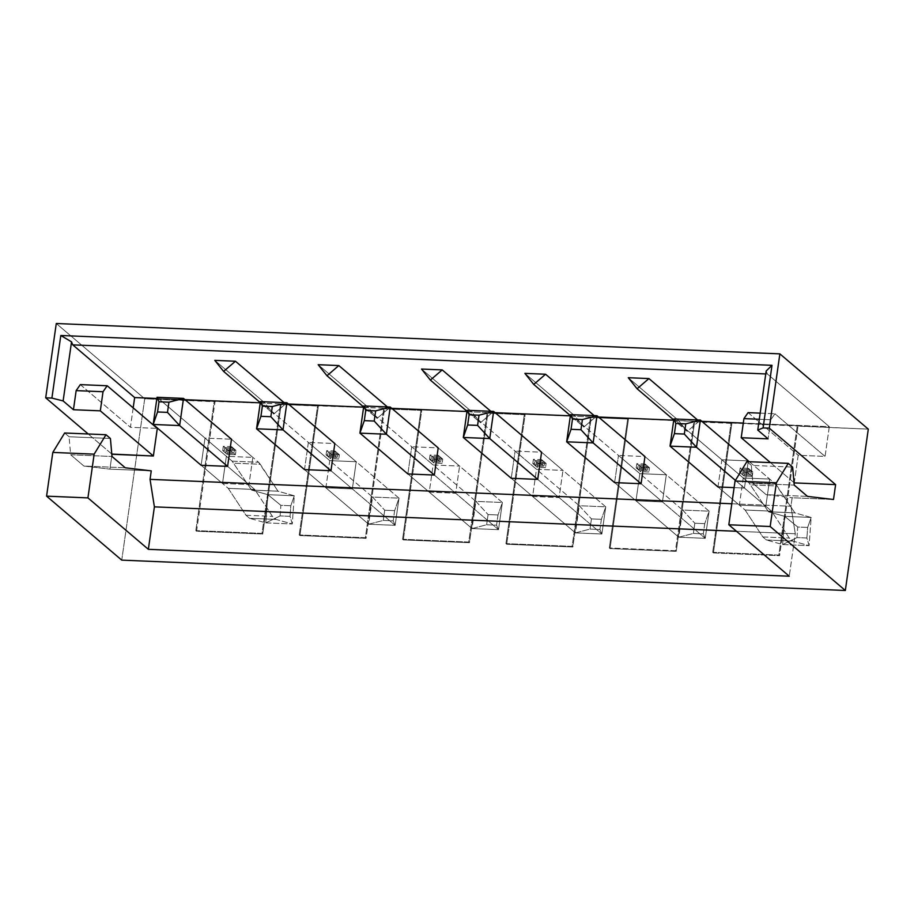 <?xml version="1.0" encoding="UTF-8"?>
<svg xmlns="http://www.w3.org/2000/svg" width="914" height="914" viewBox="0 0 914 914"><rect width="100%" height="100%" fill="white"/><g stroke="black" fill="none" stroke-linecap="round" stroke-linejoin="round"><path stroke-width="0.69" stroke-dasharray="4.57 3.43" d="M251.59 490.098L267.836 494.657L265.803 522.865L249.556 518.307L245.969 515.245L228.237 488.339L201.137 465.272L228.237 488.339L254.698 489.447L272.429 516.364L276.017 519.415L292.263 523.973L294.297 495.776L278.05 491.218L258.571 462.267L231.471 439.211L258.571 462.267L232.11 461.159L251.59 490.098L232.11 461.159L157.048 397.282L232.11 461.159L258.571 462.267L260.296 464.289L233.824 463.17L260.296 464.289L277.993 491.161L251.533 490.053L278.05 491.218L251.59 490.098L278.05 491.218L294.297 495.776L267.836 494.657L251.59 490.098M280.118 515.907L280.884 505.339L290.801 505.75L290.046 516.33L280.118 515.907L290.046 516.33L292.263 523.973L276.017 519.415L272.429 516.364L254.732 489.481L227.597 466.38L254.698 489.447L228.26 488.373L254.732 489.481L228.26 488.373L245.969 515.245L272.429 516.364L245.969 515.245L249.556 518.307L276.017 519.415L249.556 518.307L265.803 522.865L292.263 523.973L265.803 522.865L280.118 515.907L265.803 522.865L267.836 494.657L280.884 505.339L280.118 515.907M224.787 447.574L227.735 450.076L236.006 450.431L233.059 447.917L224.787 447.574L233.059 447.917L236.006 450.431L227.735 450.076L227.129 454.327L235.401 454.669L236.006 450.431L235.401 454.669L232.453 452.167L233.059 447.917L232.453 452.167L224.181 451.813L224.787 447.574L224.181 451.813L227.129 454.327L227.735 450.076L224.787 447.574M292.263 523.973L290.046 516.33L290.801 505.75L294.297 495.776L292.263 523.973M280.884 505.339L267.836 494.657L294.297 495.776L290.801 505.75L280.884 505.339M235.401 454.669L227.129 454.327L224.181 451.813L232.453 452.167L235.401 454.669M768.434 511.783L784.692 516.341L782.658 544.538L766.4 539.98L762.813 536.929L745.116 510.046L717.981 486.956L745.081 510.012L771.553 511.132L789.285 538.038L792.861 541.088L809.119 545.647L811.152 517.45L794.894 512.891L775.415 483.952L748.315 460.885L775.415 483.952L748.954 482.843L768.434 511.783L748.954 482.843L673.904 418.955L748.954 482.843L775.415 483.952L777.14 485.962L750.68 484.854L777.14 485.962L794.849 512.845L768.377 511.737L794.894 512.891L768.434 511.783L794.894 512.891L811.152 517.45L784.692 516.341L768.434 511.783M796.962 537.592L797.728 527.012L807.656 527.435L806.891 538.003L796.962 537.592L806.891 538.003L809.119 545.647L792.861 541.088L789.285 538.038L771.576 511.154L735.439 480.387L771.553 511.132L745.116 510.046L771.576 511.154L745.116 510.046L762.813 536.929L789.285 538.038L762.813 536.929L766.4 539.98L792.861 541.088L766.4 539.98L782.658 544.538L809.119 545.647L782.658 544.538L796.962 537.592L782.658 544.538L784.692 516.341L797.728 527.012L796.962 537.592M741.642 469.248L744.59 471.761L752.85 472.104L749.903 469.602L741.642 469.248L749.903 469.602L752.85 472.104L744.59 471.761L743.985 476.011L752.245 476.354L752.85 472.104L752.245 476.354L749.297 473.84L749.903 469.602L749.297 473.84L741.037 473.498L741.642 469.248L741.037 473.498L743.985 476.011L744.59 471.761L741.642 469.248M809.119 545.647L806.891 538.003L807.656 527.435L811.152 517.45L809.119 545.647M797.728 527.012L784.692 516.341L811.152 517.45L807.656 527.435L797.728 527.012M752.245 476.354L743.985 476.011L741.037 473.498L749.297 473.84L752.245 476.354M334.832 443.541L399.007 498.153L372.546 497.045L260.421 401.612L372.546 497.045L368.673 524.225L395.134 525.333L330.971 470.721L395.134 525.333L399.007 498.153L334.832 443.541L308.372 442.433L334.832 443.541L356.209 461.73L334.832 443.541M331.108 454.418L339.38 454.761L336.432 452.259L328.16 451.904L331.108 454.418L330.502 458.668L338.774 459.011L339.38 454.761L331.108 454.418L328.16 451.904L336.432 452.259L339.38 454.761L338.774 459.011L335.826 456.497L336.432 452.259L335.826 456.497L327.555 456.155L328.16 451.904L327.555 456.155L330.502 458.668L331.108 454.418M394.631 510.652L393.18 520.843L383.263 520.42L384.714 510.229L394.631 510.652L384.714 510.229L383.263 520.42L368.673 524.225L304.511 469.613L368.673 524.225L372.546 497.045L384.714 510.229L372.546 497.045L399.007 498.153L394.631 510.652L399.007 498.153L395.134 525.333L368.673 524.225L383.263 520.42L393.18 520.843L395.134 525.333L393.18 520.843L394.631 510.652M338.774 459.011L330.502 458.668L327.555 456.155L335.826 456.497L338.774 459.011M438.206 447.883L502.38 502.494L475.908 501.386L363.795 405.953L475.908 501.386L472.047 528.555L498.507 529.663L434.344 475.052L498.507 529.663L502.38 502.494L438.206 447.883L411.746 446.763L438.206 447.883L459.582 466.071L438.206 447.883M434.47 458.748L442.742 459.102L439.794 456.589L431.522 456.246L434.47 458.748L433.876 462.998L442.136 463.341L442.742 459.102L434.47 458.748L431.522 456.246L439.794 456.589L442.742 459.102L442.136 463.341L439.188 460.839L439.794 456.589L439.188 460.839L430.928 460.496L431.522 456.246L430.928 460.496L433.876 462.998L434.47 458.748M498.004 514.982L496.553 525.173L486.625 524.762L488.076 514.571L498.004 514.982L488.076 514.571L486.625 524.762L472.047 528.555L407.873 473.943L472.047 528.555L475.908 501.386L488.076 514.571L475.908 501.386L502.38 502.494L498.004 514.982L502.38 502.494L498.507 529.663L472.047 528.555L486.625 524.762L496.553 525.173L498.507 529.663L496.553 525.173L498.004 514.982M442.136 463.341L433.876 462.998L430.928 460.496L439.188 460.839L442.136 463.341M541.579 452.213L605.742 506.824L579.282 505.716L467.157 410.283L579.282 505.716L575.42 532.896L601.88 534.005L537.706 479.393L601.88 534.005L605.742 506.824L541.579 452.213L515.119 451.105L541.579 452.213L562.944 470.402L541.579 452.213M537.843 463.09L546.115 463.432L543.167 460.93L534.896 460.576L537.843 463.09L537.238 467.34L545.509 467.682L546.115 463.432L537.843 463.09L534.896 460.576L543.167 460.93L546.115 463.432L545.509 467.682L542.562 465.169L543.167 460.93L542.562 465.169L534.29 464.826L534.896 460.576L534.29 464.826L537.238 467.34L537.843 463.09M601.378 519.323L599.927 529.514L589.998 529.092L591.449 518.901L601.378 519.323L591.449 518.901L589.998 529.092L575.42 532.896L511.246 478.285L575.42 532.896L579.282 505.716L591.449 518.901L579.282 505.716L605.742 506.824L601.378 519.323L605.742 506.824L601.88 534.005L575.42 532.896L589.998 529.092L599.927 529.514L601.88 534.005L599.927 529.514L601.378 519.323M545.509 467.682L537.238 467.34L534.29 464.826L542.562 465.169L545.509 467.682M644.953 456.554L709.115 511.166L682.655 510.058L570.53 414.625L682.655 510.058L678.782 537.226L705.242 538.335L641.08 483.723L705.242 538.335L709.115 511.166L644.953 456.554L618.481 455.435L639.857 473.635L666.317 474.743L644.953 456.554L666.317 474.743L639.857 473.635L635.984 500.803L662.456 501.912L666.317 474.743L662.456 501.912L641.08 483.723L662.456 501.912L635.984 500.803L639.857 473.635L618.481 455.435L644.953 456.554M641.217 467.42L649.488 467.774L646.541 465.26L638.269 464.918L641.217 467.42L640.611 471.67L648.883 472.012L649.488 467.774L641.217 467.42L638.269 464.918L646.541 465.26L649.488 467.774L648.883 472.012L645.935 469.51L646.541 465.26L645.935 469.51L637.664 469.168L638.269 464.918L637.664 469.168L640.611 471.67L641.217 467.42M704.74 523.653L703.289 533.845L693.372 533.433L694.823 523.242L704.74 523.653L694.823 523.242L693.372 533.433L678.782 537.226L614.619 482.615L678.782 537.226L682.655 510.058L694.823 523.242L682.655 510.058L709.115 511.166L704.74 523.653L709.115 511.166L705.242 538.335L678.782 537.226L693.372 533.433L703.289 533.845L705.242 538.335L703.289 533.845L704.74 523.653M648.883 472.012L640.611 471.67L637.664 469.168L645.935 469.51L648.883 472.012M639.743 466.174L636.795 463.661L645.067 464.004L648.015 466.517L639.743 466.174L639.137 470.413L636.19 467.911L636.795 463.661L639.743 466.174L648.015 466.517L645.067 464.004L644.461 468.254L647.409 470.767L648.015 466.517L647.409 470.767L644.461 468.254L636.19 467.911L639.137 470.413L647.409 470.767L639.137 470.413L639.743 466.174M699.061 421.228L687.214 431.408L678.382 420.36L673.732 420.166L678.382 420.36L628.272 377.711L678.382 420.36L687.214 431.408L673.755 419.96L687.214 431.408L699.061 421.228L701.861 421.343L699.061 421.228L697.553 419.949L699.061 421.228M598.499 417.013L595.688 416.898L583.84 427.078L575.009 416.03L570.359 415.836L575.009 416.03L524.899 373.369L575.009 416.03L583.84 427.078L570.382 415.63L583.84 427.078L595.688 416.898L598.499 417.013M495.125 412.671L492.315 412.557L480.467 422.736L471.647 411.688L466.985 411.494L471.647 411.688L421.525 369.039L471.647 411.688L480.467 422.736L467.02 411.289L480.467 422.736L492.315 412.557L495.125 412.671M391.752 408.341L388.941 408.227L377.094 418.406L368.273 407.358L363.623 407.164L368.273 407.358L318.163 364.697L368.273 407.358L377.094 418.406L363.646 406.959L377.094 418.406L388.941 408.227L391.752 408.341M288.378 403.999L285.579 403.885L273.732 414.065L264.9 403.017L260.25 402.823L264.9 403.017L214.79 360.367L264.9 403.017L273.732 414.065L260.273 402.617L273.732 414.065L285.579 403.885L288.378 403.999M185.016 399.669L156.877 398.493L185.016 399.669M133.181 407.884L130.428 427.284L157.299 428.403L130.428 427.284L133.181 407.884M112.022 454.269L109.909 469.133L151.256 470.87L109.909 469.133L112.022 454.269M731.806 503.763L790.941 506.242L792.152 497.753L833.499 499.49L792.152 497.753L790.941 506.242L795.294 533.742L789.25 576.208L795.294 533.742L736.456 531.274L795.294 533.742L790.941 506.242L731.806 503.763M794.266 482.889L798.196 455.286L825.068 456.417L829.306 426.689L743.288 423.079L829.306 426.689L767.394 374.009L765.761 373.94L767.394 374.009L829.306 426.689L825.068 456.417L774.958 413.768L770.799 419.743L768.08 438.857L770.799 419.743L759.306 419.263L770.799 419.743L774.958 413.768L825.068 456.417L798.196 455.286L794.266 482.889M511.246 478.285L515.119 451.105L536.484 469.293L562.944 470.402L536.484 469.293L532.622 496.473L559.082 497.582L562.944 470.402L559.082 497.582L537.706 479.393L559.082 497.582L532.622 496.473L536.484 469.293L515.119 451.105L511.246 478.285L532.622 496.473L511.246 478.285M201.137 465.272L205.01 438.092L231.471 439.211L205.01 438.092L226.375 456.28L252.835 457.4L231.471 439.211L252.835 457.4L248.974 484.569L227.597 466.38L248.974 484.569L222.513 483.46L226.375 456.28L205.01 438.092L201.137 465.272L222.513 483.46L201.137 465.272M304.511 469.613L308.372 442.433L329.748 460.622L356.209 461.73L352.347 488.91L330.971 470.721L352.347 488.91L325.875 487.802L329.748 460.622L308.372 442.433L304.511 469.613L325.875 487.802L304.511 469.613M717.981 486.956L721.854 459.776L748.315 460.885L744.453 488.065L734.102 487.63L744.453 488.065L748.315 460.885L721.854 459.776L743.231 477.965L769.691 479.073L748.315 460.885L769.691 479.073L765.818 506.253L744.453 488.065L765.818 506.253L739.357 505.145L743.231 477.965L721.854 459.776L717.981 486.956L739.357 505.145L717.981 486.956M407.873 473.943L411.746 446.763L433.122 464.963L459.582 466.071L433.122 464.963L429.249 492.132L455.709 493.24L459.582 466.071L455.709 493.24L434.344 475.052L455.709 493.24L429.249 492.132L433.122 464.963L411.746 446.763L407.873 473.943L429.249 492.132L407.873 473.943M614.619 482.615L618.481 455.435L614.619 482.615L635.984 500.803L614.619 482.615M609.318 547.954L627.747 418.441L693.897 421.217L675.469 550.731L609.318 547.954L610.049 548.583L676.211 551.359L694.64 421.845L731.851 423.411L713.423 552.913L779.573 555.689L798.013 426.187L868.3 429.134L627.747 418.441L628.478 419.069L610.049 548.583L628.478 419.069L591.267 417.515L628.478 419.069L627.747 418.441L609.318 547.954L675.469 550.731L693.897 421.217L694.64 421.845L676.211 551.359L675.469 550.731L676.211 551.359L610.049 548.583L609.318 547.954M536.369 461.833L533.422 459.331L541.694 459.673L544.641 462.187L536.369 461.833L535.764 466.083L532.816 463.569L533.422 459.331L536.369 461.833L544.641 462.187L541.694 459.673L541.088 463.924L544.036 466.426L544.641 462.187L544.036 466.426L541.088 463.924L532.816 463.569L535.764 466.083L544.036 466.426L535.764 466.083L536.369 461.833M505.945 543.624L524.373 414.111L590.535 416.887L572.095 546.389L505.945 543.624L506.676 544.241L572.838 547.018L591.267 417.515L590.535 416.887L524.373 414.111L525.116 414.739L506.676 544.241L525.116 414.739L487.893 413.174L525.116 414.739L524.373 414.111L505.945 543.624L572.095 546.389L590.535 416.887L591.267 417.515L572.838 547.018L572.095 546.389L572.838 547.018L506.676 544.241L505.945 543.624M432.996 457.503L430.048 454.989L438.32 455.332L441.268 457.845L432.996 457.503L432.402 461.741L429.454 459.239L430.048 454.989L432.996 457.503L441.268 457.845L438.32 455.332L437.715 459.582L440.662 462.096L441.268 457.845L440.662 462.096L437.715 459.582L429.454 459.239L432.402 461.741L440.662 462.096L432.402 461.741L432.996 457.503M402.571 539.283L421 409.769L487.162 412.545L468.733 542.059L402.571 539.283L403.314 539.911L469.465 542.688L487.893 413.174L487.162 412.545L421 409.769L421.742 410.397L403.314 539.911L421.742 410.397L384.531 408.844L421.742 410.397L421 409.769L402.571 539.283L468.733 542.059L487.162 412.545L487.893 413.174L469.465 542.688L468.733 542.059L469.465 542.688L403.314 539.911L402.571 539.283M329.634 453.161L326.686 450.659L334.958 451.002L337.906 453.504L329.634 453.161L329.029 457.411L326.081 454.898L326.686 450.659L329.634 453.161L337.906 453.504L334.958 451.002L334.353 455.252L337.3 457.754L337.906 453.504L337.3 457.754L334.353 455.252L326.081 454.898L329.029 457.411L337.3 457.754L329.029 457.411L329.634 453.161M743.116 470.504L740.169 468.002L748.429 468.345L751.377 470.859L743.116 470.504L742.511 474.754L750.771 475.097L751.377 470.859L748.429 468.345L747.823 472.595L750.771 475.097L747.823 472.595L739.563 472.241L742.511 474.754L739.563 472.241L740.169 468.002L743.116 470.504L751.377 470.859L750.771 475.097L742.511 474.754L743.116 470.504M226.261 448.831L223.313 446.318L231.585 446.66L234.532 449.174L226.261 448.831L225.655 453.07L222.708 450.568L223.313 446.318L226.261 448.831L234.532 449.174L231.585 446.66L230.979 450.91L233.927 453.424L234.532 449.174L233.927 453.424L230.979 450.91L222.708 450.568L225.655 453.07L233.927 453.424L225.655 453.07L226.261 448.831M748.086 412.637L798.196 455.286L748.086 412.637M794.026 482.683L770.433 462.598L794.026 482.683M121.745 560.133L144.709 398.778L215.007 401.726L196.567 531.24L262.729 534.016L281.158 404.502L318.369 406.067L299.941 535.57L366.091 538.346L384.531 408.844L383.789 408.215L281.158 404.502L280.427 403.874L144.709 398.778L121.745 560.133M111.782 454.064L88.19 433.979L111.782 454.064M56.28 323.51L144.709 398.778L56.28 323.51M64.654 432.996L69.076 436.755L70.641 454.761L83.905 466.049L109.909 469.133L83.905 466.049L125.264 467.785L83.905 466.049L70.641 454.761L111.999 456.486L70.641 454.761L69.076 436.755L110.423 438.492L69.076 436.755L64.654 432.996M80.318 384.623L130.428 427.284L80.318 384.623M284.071 402.606L285.579 403.885L284.071 402.606M387.445 406.947L388.941 408.227L387.445 406.947M490.818 411.277L492.315 412.557L490.818 411.277M594.18 415.619L595.688 416.898L594.18 415.619M766.172 370.993L767.394 374.009L766.172 370.993M760.174 413.139L774.958 413.768L760.174 413.139M766.149 494.668L792.152 497.753L766.149 494.668L807.496 496.393L766.149 494.668L752.885 483.369L766.149 494.668M746.898 461.616L751.319 465.375L752.885 483.369L794.232 485.106L752.885 483.369L751.319 465.375L792.667 467.111L751.319 465.375L746.898 461.616M196.567 531.24L215.007 401.726L214.264 401.097L195.836 530.611L196.567 531.24L195.836 530.611L261.987 533.388L280.427 403.874L281.158 404.502L262.729 534.016L261.987 533.388L262.729 534.016L196.567 531.24M195.836 530.611L214.264 401.097L280.427 403.874L261.987 533.388L195.836 530.611M222.513 483.46L248.974 484.569L252.835 457.4L226.375 456.28L222.513 483.46M299.941 535.57L318.369 406.067L317.638 405.439L299.198 534.953L299.941 535.57L299.198 534.953L365.36 537.718L383.789 408.215L384.531 408.844L366.091 538.346L365.36 537.718L366.091 538.346L299.941 535.57M299.198 534.953L317.638 405.439L383.789 408.215L365.36 537.718L299.198 534.953M325.875 487.802L352.347 488.91L356.209 461.73L329.748 460.622L325.875 487.802M713.423 552.913L731.851 423.411L731.12 422.782L712.68 552.296L713.423 552.913L712.68 552.296L778.842 555.061L797.271 425.558L798.013 426.187L779.573 555.689L778.842 555.061L779.573 555.689L713.423 552.913M712.68 552.296L731.12 422.782L797.271 425.558L778.842 555.061L712.68 552.296M739.357 505.145L765.818 506.253L769.691 479.073L743.231 477.965L739.357 505.145M223.313 446.318L222.708 450.568L230.979 450.91L231.585 446.66L223.313 446.318M748.429 468.345L740.169 468.002L739.563 472.241L747.823 472.595L748.429 468.345M326.686 450.659L326.081 454.898L334.353 455.252L334.958 451.002L326.686 450.659M430.048 454.989L429.454 459.239L437.715 459.582L438.32 455.332L430.048 454.989M533.422 459.331L532.816 463.569L541.088 463.924L541.694 459.673L533.422 459.331M636.795 463.661L636.19 467.911L644.461 468.254L645.067 464.004L636.795 463.661"/><path stroke-width="1.37" d="M201.137 465.272L153.186 424.462L157.048 397.282L183.508 398.39L179.647 425.57L227.597 466.38L179.647 425.57L153.186 424.462L201.137 465.272L227.597 466.38L201.137 465.272M231.471 439.211L183.508 398.39L231.471 439.211L227.597 466.38L231.471 439.211M168.93 402.194L159.002 401.772L157.551 411.963L167.479 412.385L168.93 402.194L167.479 412.385L179.647 425.57L183.508 398.39L168.93 402.194L183.508 398.39L157.048 397.282L159.002 401.772L168.93 402.194M179.647 425.57L167.479 412.385L157.551 411.963L153.186 424.462L179.647 425.57M159.002 401.772L157.048 397.282L153.186 424.462L157.551 411.963L159.002 401.772M717.981 486.956L670.031 446.135L673.904 418.955L700.364 420.074L696.491 447.243L735.439 480.387L696.491 447.243L670.031 446.135L717.981 486.956L734.102 487.63L717.981 486.956M748.315 460.885L700.364 420.074L748.315 460.885L748.2 461.673L748.315 460.885M685.774 423.868L675.857 423.456L674.406 433.647L684.323 434.059L685.774 423.868L684.323 434.059L696.491 447.243L700.364 420.074L685.774 423.868L700.364 420.074L673.904 418.955L675.857 423.456L685.774 423.868M696.491 447.243L684.323 434.059L674.406 433.647L670.031 446.135L696.491 447.243M675.857 423.456L673.904 418.955L670.031 446.135L674.406 433.647L675.857 423.456M286.882 402.731L334.832 443.541L286.882 402.731L283.02 429.9L256.548 428.792L304.511 469.613L256.548 428.792L260.421 401.612L286.882 402.731L272.303 406.524L262.375 406.113L260.924 416.304L270.852 416.715L272.303 406.524L270.852 416.715L260.924 416.304L256.548 428.792L283.02 429.9L330.971 470.721L283.02 429.9L270.852 416.715L283.02 429.9L286.882 402.731L260.421 401.612L256.548 428.792L260.924 416.304L262.375 406.113L260.421 401.612L262.375 406.113L272.303 406.524L286.882 402.731M390.255 407.061L438.206 447.883L390.255 407.061L386.382 434.241L359.922 433.133L407.873 473.943L359.922 433.133L363.795 405.953L390.255 407.061L375.665 410.866L365.749 410.443L364.298 420.634L374.214 421.057L375.665 410.866L374.214 421.057L364.298 420.634L359.922 433.133L386.382 434.241L434.344 475.052L386.382 434.241L374.214 421.057L386.382 434.241L390.255 407.061L363.795 405.953L359.922 433.133L364.298 420.634L365.749 410.443L363.795 405.953L365.749 410.443L375.665 410.866L390.255 407.061M493.617 411.403L541.579 452.213L493.617 411.403L489.755 438.571L463.295 437.463L511.246 478.285L463.295 437.463L467.157 410.283L493.617 411.403L479.039 415.196L469.111 414.785L467.66 424.976L477.588 425.387L479.039 415.196L477.588 425.387L467.66 424.976L463.295 437.463L489.755 438.571L537.706 479.393L489.755 438.571L477.588 425.387L489.755 438.571L493.617 411.403L467.157 410.283L463.295 437.463L467.66 424.976L469.111 414.785L467.157 410.283L469.111 414.785L479.039 415.196L493.617 411.403M596.991 415.733L644.953 456.554L596.991 415.733L593.129 442.913L566.657 441.805L614.619 482.615L566.657 441.805L570.53 414.625L596.991 415.733L582.412 419.537L572.484 419.115L571.033 429.306L580.961 429.729L582.412 419.537L580.961 429.729L571.033 429.306L566.657 441.805L593.129 442.913L641.08 483.723L593.129 442.913L580.961 429.729L593.129 442.913L596.991 415.733L570.53 414.625L566.657 441.805L571.033 429.306L572.484 419.115L570.53 414.625L572.484 419.115L582.412 419.537L596.991 415.733M673.732 420.166L598.499 417.013L673.732 420.166M570.359 415.836L495.125 412.671L570.359 415.836M466.985 411.494L391.752 408.341L466.985 411.494M363.623 407.164L288.378 403.999L363.623 407.164M260.25 402.823L185.016 399.669L260.25 402.823M156.877 398.493L134.655 397.556L133.181 407.884L134.655 397.556L72.754 344.864L71.532 341.859L63.123 400.938L73.44 409.723L76.159 390.609L80.318 384.623L107.189 385.754L103.031 391.74L100.312 410.843L153.369 456.006L112.022 454.269L111.885 455.252L111.782 454.064L153.369 456.006L157.299 428.403L153.369 456.006L100.312 410.843L73.44 409.723L63.123 400.938L51.904 398.081L60.815 335.484L771.999 365.314L763.087 427.912L769.291 428.175L779.871 353.867L56.28 323.51L45.7 397.819L51.904 398.081L45.7 397.819L56.28 323.51L779.871 353.867L769.291 428.175L835.613 484.626L794.266 482.889L835.613 484.626L833.499 499.49L835.613 484.626L769.291 428.175L763.087 427.912L757.763 430.071L766.172 370.993L771.999 365.314L60.815 335.484L71.532 341.859L72.754 344.864L134.655 397.556L156.877 398.493M151.256 470.87L150.045 479.359L731.806 503.763L150.045 479.359L151.256 470.87L125.264 467.785L111.999 456.486L110.423 438.492L106.001 434.733L94.153 454.155L87.927 497.89L46.58 496.153L121.745 560.133L845.336 590.49L121.745 560.133L46.58 496.153L52.806 452.419L64.654 432.996L106.001 434.733L110.423 438.492L111.999 456.486L125.264 467.785L151.256 470.87M743.288 423.079L701.861 421.343L743.288 423.079M541.579 452.213L537.706 479.393L511.246 478.285L537.706 479.393L541.579 452.213M334.832 443.541L330.971 470.721L304.511 469.613L330.971 470.721L334.832 443.541M438.206 447.883L434.344 475.052L407.873 473.943L434.344 475.052L438.206 447.883M644.953 456.554L641.08 483.723L614.619 482.615L641.08 483.723L644.953 456.554M741.208 437.726L743.927 418.623L748.086 412.637L760.174 413.139L748.086 412.637L743.927 418.623L741.208 437.726L770.433 462.598L741.208 437.726L768.08 438.857L757.763 430.071L768.08 438.857L741.208 437.726M157.299 428.403L107.189 385.754L157.299 428.403M868.3 429.134L845.336 590.49L770.171 526.51L728.824 524.773L789.25 576.208L148.354 549.325L87.927 497.89L148.354 549.325L154.397 506.859L150.045 479.359L154.397 506.859L148.354 549.325L789.25 576.208L728.824 524.773L735.039 481.038L746.898 461.616L788.245 463.352L776.386 482.775L770.171 526.51L845.336 590.49L868.3 429.134L779.871 353.867L868.3 429.134M88.19 433.979L45.7 397.819L88.19 433.979M833.499 499.49L807.496 496.393L794.232 485.106L792.667 467.111L788.245 463.352L792.667 467.111L794.232 485.106L807.496 496.393L833.499 499.49M628.272 377.711L648.94 378.579L697.553 419.949L648.94 378.579L637.092 388.758L628.272 377.711L637.092 388.758L673.755 419.96L637.092 388.758L648.94 378.579L628.272 377.711M765.761 373.94L72.754 344.864L765.761 373.94M214.79 360.367L235.458 361.236L284.071 402.606L235.458 361.236L223.61 371.415L214.79 360.367L223.61 371.415L260.273 402.617L223.61 371.415L235.458 361.236L214.79 360.367M318.163 364.697L338.831 365.566L387.445 406.947L338.831 365.566L326.983 375.757L318.163 364.697L326.983 375.757L363.646 406.959L326.983 375.757L338.831 365.566L318.163 364.697M421.525 369.039L442.205 369.907L490.818 411.277L442.205 369.907L430.357 380.087L421.525 369.039L430.357 380.087L467.02 411.289L430.357 380.087L442.205 369.907L421.525 369.039M524.899 373.369L545.578 374.237L594.18 415.619L545.578 374.237L533.73 384.428L524.899 373.369L533.73 384.428L570.382 415.63L533.73 384.428L545.578 374.237L524.899 373.369M736.456 531.274L154.397 506.859L736.456 531.274M770.171 526.51L776.386 482.775L735.039 481.038L728.824 524.773L770.171 526.51M776.386 482.775L788.245 463.352L746.898 461.616L735.039 481.038L776.386 482.775M94.153 454.155L106.001 434.733L64.654 432.996L52.806 452.419L94.153 454.155L52.806 452.419L46.58 496.153L87.927 497.89L94.153 454.155M100.312 410.843L103.031 391.74L76.159 390.609L73.44 409.723L100.312 410.843M759.306 419.263L743.927 418.623L759.306 419.263M771.999 365.314L766.172 370.993L757.763 430.071L763.087 427.912L771.999 365.314M51.904 398.081L63.123 400.938L71.532 341.859L60.815 335.484L51.904 398.081M80.318 384.623L76.159 390.609L103.031 391.74L107.189 385.754L80.318 384.623"/></g></svg>
